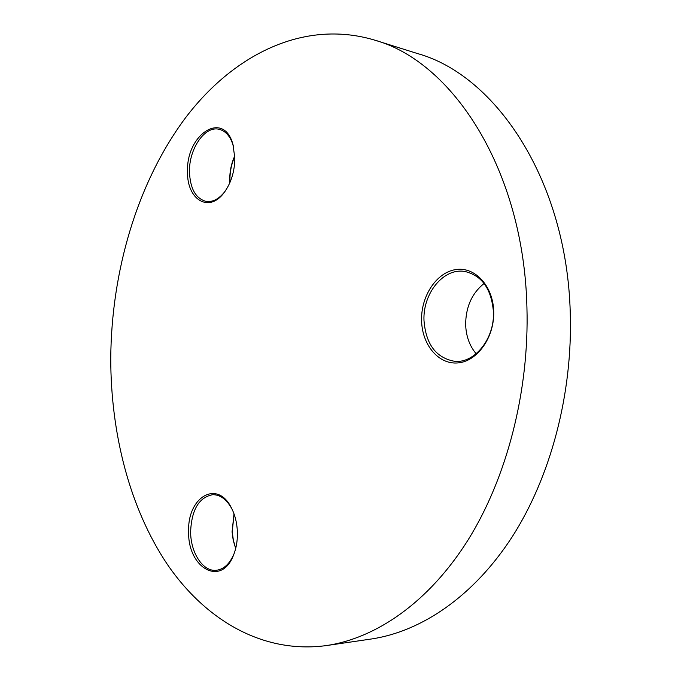 <?xml version="1.0" encoding="UTF-8"?>
<svg xmlns="http://www.w3.org/2000/svg" width="681" height="681" viewBox="0 0 681 681"><rect width="100%" height="100%" fill="white"/><g stroke="black" fill="none" stroke-linecap="round" stroke-linejoin="round"><path stroke-width="1.02" d="M421.582 320.402C420.935 296.218 436.359 272.579 455.546 269.616C474.708 266.28 493.146 285.765 493.708 311.566C494.568 337.325 477.185 361.56 457.802 362.93C438.419 364.693 421.948 344.62 421.582 320.402M493.436 311.872C491.452 288.897 481.884 275.422 464.723 271.447C443.493 267.735 422.799 293.443 423.982 320.368C425.821 344.254 436.036 357.9 454.644 361.313C474.572 363.569 494.695 338.695 493.436 311.872M476.172 353.762C469.575 345.931 466.068 336.218 465.651 324.616C465.753 307.02 471.899 293.298 484.089 283.466M187.547 171.799C185.973 134.31 223.632 109.65 232.936 144.406L234.851 158.12C234.664 171.569 231.089 183.061 224.126 192.604C208.999 213.391 186.815 199.627 187.547 171.799M233.464 146.347L233.2 145.419C230.314 136.302 225.615 130.931 219.112 129.296C204.794 125.525 188.918 148.918 189.471 171.765C190.135 188.62 195.66 198.494 206.045 201.397C212.634 202.317 218.856 199.099 224.721 191.761L225.292 191.003M234.809 156.196C231.549 163.627 229.923 171.45 229.923 179.673L230.008 182.389M229.872 182.695L229.735 179.256C229.744 171.016 231.429 163.219 234.792 155.864M188.646 531.274C187.394 497.121 217.265 479.177 231.37 507.813C235.251 515.355 237.269 523.97 237.414 533.657C237.431 541.404 236.171 548.477 233.626 554.887C221.427 587.643 187.377 567.852 188.646 531.274M232.366 509.831L231.787 508.69C226.603 499.36 220.261 494.695 212.753 494.687C199.107 497.249 191.736 509.439 190.629 531.257C190.365 552.325 202.776 571.844 216.226 570.286C223.768 569.393 229.676 563.953 233.966 553.951L234.426 552.751M234.051 513.959L232.255 531.75L233.37 540.339L235.711 548.409M235.686 548.528L233.242 540.476L232.076 531.861L234.009 513.84M110.748 358.487C110.773 433.797 129.756 508.256 167.262 564.251C204.972 619.489 262.279 654.211 326.378 645.579C376.295 638.208 428.8 602.259 467.881 540.263C506.715 478.139 529.35 391.532 526.932 307.497C523.791 169.714 452.482 61.554 374.524 40.077C302.892 18.685 232.008 55.68 184.508 119.149C137.077 183.547 111.352 271.566 110.748 358.487M326.378 645.579L371.111 639.033C421.139 631.645 473.423 596.684 512.146 536.883C550.623 476.947 572.849 393.695 570.252 312.8C566.813 180.252 495.794 75.31 417.666 53.603L374.524 40.077M233.2 145.419L232.936 144.406M231.787 508.69L231.37 507.813M233.966 553.951L233.626 554.887M224.721 191.761L224.126 192.604"/></g></svg>
